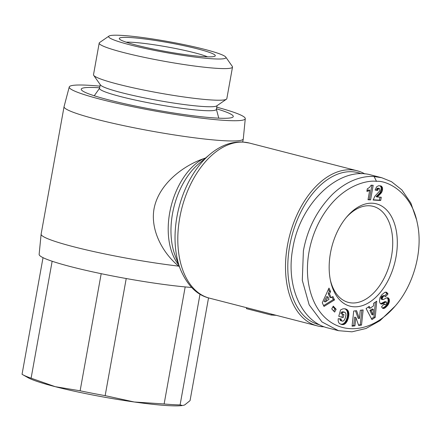 <?xml version="1.0" encoding="UTF-8"?>
<svg xmlns="http://www.w3.org/2000/svg" width="441" height="441" viewBox="0 0 441 441"><rect width="100%" height="100%" fill="white"/><g stroke="black" fill="none" stroke-linecap="round" stroke-linejoin="round"><path stroke-width="0.66" d="M205.589 157.994L203.191 158.81C183.125 165.882 158.71 184.029 154.052 208.725C150.05 231.134 163.887 254.297 178.743 266.138L179.399 266.678M178.743 266.138A91.05 8.566 -169.8 0 1 87.186 250.075A91.05 8.566 -169.8 0 1 41.118 234.171A91.05 8.566 -169.8 0 1 41.129 234.105L64.061 106.656A91.05 8.566 -169.8 0 1 64.072 106.595L69.254 86.965A89.424 8.418 -169.8 0 1 88.917 85.295A89.424 8.418 -169.8 0 1 99.964 86.16M191.62 287.46A89.424 8.418 -169.8 0 1 94.572 272.279A89.424 8.418 -169.8 0 1 39.133 254.374L41.118 234.171M216.779 107.18A89.424 8.418 -169.8 0 1 245.279 118.64A89.424 8.418 -169.8 0 1 225.594 120.437A89.424 8.418 -169.8 0 1 126.81 105.46A89.424 8.418 -169.8 0 1 69.254 86.965M245.279 118.64L243.294 138.838A91.05 8.566 -169.8 0 1 243.283 138.904A91.05 8.566 -169.8 0 1 223.256 140.673A91.05 8.566 -169.8 0 1 122.989 125.487A91.05 8.566 -169.8 0 1 64.061 106.656M216.487 108.795A77.23 7.265 -169.8 0 1 233.201 116.738A77.23 7.265 -169.8 0 1 216.277 118.045A77.23 7.265 -169.8 0 1 132.245 105.377A77.23 7.265 -169.8 0 1 81.238 89.396A77.23 7.265 -169.8 0 1 98.233 87.687A77.23 7.265 -169.8 0 1 99.672 87.781M364.845 173.925A80.075 49.194 104.4 0 0 357.089 170.744A80.075 49.194 104.4 0 0 351.262 169.835A80.075 49.194 104.4 0 0 288.397 240.703A80.075 49.194 104.4 0 0 317.206 325.855A80.075 49.194 104.4 0 0 323.027 326.759A80.075 49.194 104.4 0 0 324.207 326.809M346.273 217.479A49.59 30.462 -75.6 0 1 369.497 205.776A49.59 30.462 -75.6 0 1 373.103 206.338A49.59 30.462 -75.6 0 1 390.941 259.071A49.59 30.462 -75.6 0 1 352.012 302.961A49.59 30.462 -75.6 0 1 348.407 302.399A49.59 30.462 -75.6 0 1 330.276 279.699M353.925 306.787A52.843 32.463 -75.6 0 1 330.507 280.834A52.843 32.463 -75.6 0 1 347.023 216.592A52.843 32.463 -75.6 0 1 372.557 203.229A52.843 32.463 -75.6 0 1 396.024 256.932A52.843 32.463 -75.6 0 1 353.925 306.787M417.263 222.914L416.679 220.131L410.88 203.103L401.905 189.95L391.503 181.681L381.763 177.734L374.106 176.543C365.854 175.838 349.388 178.153 332.481 194.332C317.096 209.999 307.399 228.846 303.391 250.885L302.3 280.333L309.18 304.896L321.958 321.93L338.501 330.684L351.979 331.814L366.008 328.49L380.01 320.657L395.119 306.137C412.908 286.132 423.63 251.194 417.263 222.914C411.425 192.055 386.955 180.314 376.498 181.328C367.562 180.099 346.08 184.647 328.71 207.11C311.197 229.458 304.34 259.97 308.694 284.401C317.691 333.854 363.544 343.126 395.119 306.137M381.763 177.734L371.201 175.022C339.735 165.689 300.161 202.628 292.83 248.167C285.603 285.79 301.451 321.809 327.939 327.966L338.501 330.684M319.587 324.78A78.454 48.19 -75.6 0 1 290.498 241.778A78.454 48.19 -75.6 0 1 352.221 171.747A78.454 48.19 -75.6 0 1 361.383 173.76M108.988 36.079L99.6 42.54A67.727 6.372 10.2 0 0 99.197 43.08A67.727 6.372 10.2 0 0 143.033 57.087A67.727 6.372 10.2 0 0 217.611 68.383A67.727 6.372 10.2 0 0 232.512 67.065A67.727 6.372 10.2 0 0 232.319 66.42L225.775 57.093A59.601 5.606 10.2 0 0 184.74 44.778A59.601 5.606 10.2 0 0 121.744 35.396A59.601 5.606 10.2 0 0 108.988 36.079A59.601 5.606 10.2 0 0 144.62 48.317A59.601 5.606 10.2 0 0 212.832 58.818A59.601 5.606 10.2 0 0 225.775 57.093M99.197 43.08L93.509 74.694A67.727 6.372 10.2 0 0 93.701 75.339A67.727 6.372 10.2 0 0 140.332 89.336A67.727 6.372 10.2 0 0 211.923 99.997A67.727 6.372 10.2 0 0 226.42 99.219A67.727 6.372 10.2 0 0 226.823 98.679L232.512 67.065M93.701 75.339L100.449 84.959A59.348 5.584 10.2 0 0 141.307 97.218A59.348 5.584 10.2 0 0 204.04 106.562A59.348 5.584 10.2 0 0 216.74 105.884L226.42 99.219M100.234 84.65L99.561 88.371A59.348 5.584 10.2 0 0 137.972 100.647A59.348 5.584 10.2 0 0 203.323 110.542A59.348 5.584 10.2 0 0 216.382 109.39L217.049 105.669M126.187 42.187A44.712 4.206 -169.8 0 1 132.399 42.303A44.712 4.206 -169.8 0 1 207.524 56.823M130.012 37.518A48.78 4.592 10.2 0 0 119.417 38.935A48.78 4.592 10.2 0 0 153.005 49.012A48.78 4.592 10.2 0 0 204.563 56.691A48.78 4.592 10.2 0 0 215.004 56.134A48.78 4.592 10.2 0 0 185.843 46.112A48.78 4.592 10.2 0 0 130.012 37.518M200.016 294.191L180.093 404.91A87.395 8.225 -169.8 0 1 172.839 404.629A87.395 8.225 -169.8 0 1 164.124 403.973L185.181 286.92M180.093 404.91L182.574 405.488A81.298 7.651 -169.8 0 1 167.784 405.604A81.298 7.651 -169.8 0 1 134.246 401.988L164.124 403.973M183.18 405.389L184.68 404.943L190.049 400.626L208.532 297.895M126.225 278.53L105.151 395.649A87.395 8.225 -169.8 0 1 80.124 390.798L101.193 273.685M52.148 261.248L31.102 378.196A87.395 8.225 -169.8 0 1 22.612 374.613A87.395 8.225 -169.8 0 1 22.05 374.282L43.031 257.665M31.102 378.196L55.224 386.674L80.124 390.798M105.151 395.649L134.246 401.988A81.298 7.651 -169.8 0 1 55.224 386.674A81.298 7.651 -169.8 0 1 28.042 377.683L22.612 374.613M369.734 190.187A8.142 5 -75.6 0 1 366.862 191.306L367.303 188.847L369.58 187.381L371.107 185.181L373.191 185.303L370.567 199.894L368.014 199.745L369.734 190.187L368.494 189.867A8.142 5 104.4 0 1 366.962 190.755M368.059 199.503L369.326 199.575L371.906 185.231M370.567 199.894L369.326 199.575M377.331 188.268L379.447 188.478L377.331 188.268L376.338 190.198L375.137 189.966M379.166 188.423L377.926 188.103M378.571 188.588L377.579 190.518L375.109 190.038L376.62 186.786L378.599 185.711L381.344 186.113L382.485 187.822L382.501 190.071L381.57 192.552L377.342 197.011L381.272 197.237L380.688 200.49L373.13 200.043L374.878 196.217L379.42 191.328L379.966 190.065L379.447 188.478M373.202 199.801L379.447 200.17L379.988 197.166M380.688 200.49L379.447 200.17M377.342 197.011L376.096 196.692L379.944 192.8L381.256 189.751L381.101 187.061L379.938 185.722M377.579 196.736L376.338 196.416M378.102 196.173L376.857 195.854M378.604 195.699L377.364 195.38M379.321 195.065L378.08 194.746M379.453 194.961L378.207 194.641M380.12 194.321L378.88 194.001M380.699 193.709L379.453 193.39M381.184 193.119L379.944 192.8M381.57 192.552L380.329 192.232M381.961 191.807L380.715 191.488M382.286 190.964L381.041 190.644M382.501 190.071L381.256 189.751M382.579 189.525L381.338 189.206M382.601 188.649L381.36 188.329M382.485 187.822L381.245 187.502M382.347 187.381L381.101 187.061M382.022 186.758L380.776 186.438M381.586 186.289L380.34 185.97M381.344 186.113L380.098 185.793M377.579 190.518L376.338 190.198M377.584 190.484L376.344 190.165M377.926 189.487L376.686 189.167M378.301 188.842L377.055 188.522M382.242 299.037L383.157 299.604L386.625 297.862L388.488 298.066L389.243 299.285L389.42 301.236L387.981 305.001L384.982 307.967L383.72 308.513L382.727 308.342L381.52 306.853L384.133 303.987L384.965 304.748L385.853 304.34L386.691 303.16L386.718 302.239L386.013 301.98L382.722 303.827L381.261 304.058L379.977 303.066L379.436 301.126L379.988 297.658L381.801 294.792L384.883 292.289L386.035 292.124L386.829 292.482L388.025 293.893L385.566 296.776L384.739 295.817L383.499 295.498L381.884 296.275L381.063 297.587L381.002 298.717L382.242 299.037L382.193 298.618L380.947 298.298M382.193 298.618L383.13 296.589L384.739 295.817M354.944 325.855L352.067 326.186L353.715 311.026L356.593 310.696L359.376 318.6L360.28 310.271L363.147 309.946L361.504 325.105L358.654 325.43L355.854 317.465L354.944 325.855L353.699 325.541L354.614 317.145L355.854 317.465M333.264 306.12L336.136 309.273L334.625 312.074L331.753 308.921L333.264 306.12M330.618 291.6L329.455 293.899L331.241 297.719L332.905 296.49L334.515 299.924L323.992 306.456L322.277 302.791L328.975 288.083L330.618 291.6L329.377 291.281L328.435 289.263M341.709 324.499L339.807 323.744L338.782 322.751L338.164 320.789L338.197 318.749L341.125 318.843L341.317 320.326L342.21 321.109L343.115 321.114L344.3 320.138L345.182 318.303L345.942 315.017L345.898 313.744L345.138 312.443L343.748 312.123L342.503 312.564L342.1 313.975L343.974 314.587L343.092 317.696L338.765 316.274L340.573 309.913L342.982 308.81L345.055 308.799L347.039 309.637L348.34 311.225L348.892 313.959L348.5 317.443L347.243 321.009L345.667 323.275L343.903 324.455L341.709 324.499M369.249 306.346L370.104 308.259L373.527 305.889L373.637 303.309L376.719 301.181L375.236 317.338L371.95 319.615L366.096 308.529L369.249 306.346M370.104 308.259L368.858 307.939L368.411 306.925M371.493 318.749L373.996 317.018L375.363 302.118M375.236 317.338L373.996 317.018M371.818 314.609L369.96 310.447L372.099 308.965L373.345 309.284L371.201 310.767L373.058 314.929L371.818 314.609M371.201 310.767L369.96 310.447M373.058 314.929L373.345 309.284M342.194 324.593L341.036 324.295M340.981 324.278L343.087 323.948L344.834 322.503L346.29 320.067L347.254 317.123L347.651 314.301L347.304 311.44L346.157 309.599L344.658 308.728M342.657 324.642L341.417 324.322M343.098 324.631L341.858 324.311M343.511 324.565L342.271 324.245M343.903 324.455L342.657 324.135M344.327 324.267L343.087 323.948M344.79 323.997L343.55 323.677M345.242 323.661L344.002 323.341M345.667 323.275L344.427 322.955M346.08 322.823L344.834 322.503M346.472 322.305L345.226 321.985M346.587 322.145L345.342 321.825M346.924 321.599L345.678 321.28M347.243 321.009L345.998 320.695M347.536 320.387L346.29 320.067M347.806 319.719L346.565 319.4M348.059 319.014L346.819 318.694M348.291 318.259L347.05 317.939M348.307 318.198L347.067 317.878M348.5 317.443L347.254 317.123M348.655 316.71L347.414 316.39M348.776 315.999L347.536 315.679M348.853 315.298L347.607 314.979M348.892 314.62L347.651 314.301M348.892 313.959L347.651 313.639M348.881 313.628L347.64 313.308M348.814 312.95L347.574 312.63M348.704 312.327L347.464 312.007M348.55 311.759L347.304 311.44M348.34 311.225L347.1 310.911M348.087 310.751L346.841 310.431M347.988 310.602L346.747 310.282M347.717 310.243L346.472 309.924M347.398 309.918L346.157 309.599M347.039 309.637L345.799 309.317M346.637 309.378L345.397 309.058M346.202 309.158L344.956 308.838M345.711 308.976L344.939 308.777M341.874 317.294L342.729 314.268L340.86 313.656L341.257 312.25L342.96 311.787L344.653 312.195M343.974 314.587L342.729 314.268M342.1 313.975L340.86 313.656M342.503 312.564L341.257 312.25M342.784 312.432L341.543 312.112M343.274 312.234L342.034 311.914M343.688 312.129L342.448 311.809M343.748 312.123L342.508 311.804M344.206 312.107L342.96 311.787M342.21 321.109L340.347 320.403L339.879 318.804M341.962 321.009L340.722 320.69M341.588 320.723L340.347 320.403M341.317 320.326L340.072 320.006M341.246 320.155L340.005 319.835M341.125 319.56L339.884 319.24M329.455 293.899L328.209 293.579L329.377 291.281M323.595 305.613L333.269 299.604L332.095 297.085M334.515 299.924L333.269 299.604M331.241 297.719L329.995 297.399L328.209 293.579M324.141 301.589L326.676 296.572L327.922 296.892L325.381 301.909L324.141 301.589M325.381 301.909L329.036 299.279L327.922 296.892M336.136 309.273L334.895 308.954L332.911 306.776M333.738 311.098L334.895 308.954M352.116 325.717L353.699 325.541M358.5 324.989L360.258 324.785L361.857 310.095M361.504 325.105L360.258 324.785M359.376 318.6L358.131 318.281L355.507 310.822M386.481 306.721L385.236 306.401L387.066 304.18L388.047 301.815L388.141 299.56L387.231 297.736M386.652 306.55L385.412 306.23M387.148 306.021L385.903 305.701M387.589 305.508L386.349 305.189M387.981 305.001L386.735 304.681M388.312 304.499L387.066 304.18M388.587 304.003L387.347 303.684M388.835 303.496L387.589 303.176M389.1 302.807L387.854 302.487M389.287 302.135L388.047 301.815M389.397 301.479L388.157 301.159M389.42 301.236L388.179 300.916M389.442 300.53L388.201 300.211M389.386 299.88L388.141 299.56M389.243 299.285L387.997 298.965M389.078 298.86L387.832 298.54M388.808 298.408L387.567 298.088M388.488 298.066L387.248 297.747M388.113 297.846L387.667 297.73M382.854 299.643L381.289 299.196L381.002 298.717M382.529 299.516L381.289 299.196M382.308 297.907L381.063 297.587M382.38 297.692L381.14 297.372M382.683 297.124L381.443 296.81M383.13 296.589L381.884 296.275M384.839 295.856L386.779 293.574L388.025 293.893M386.829 292.482L385.588 292.163L386.779 293.574M386.443 292.267L385.836 292.113M381.719 304.081L380.611 303.794M380.555 303.744L384.773 301.661L386.388 301.92M382.231 303.992L380.985 303.673M382.369 303.948L381.123 303.628M382.722 303.827L381.476 303.507M383.124 303.64L381.884 303.325M383.582 303.408L382.341 303.088M384.083 303.127L382.843 302.807M384.64 302.796L383.394 302.476M385.489 302.256L384.243 301.936M386.013 301.98L384.773 301.661M386.344 301.92L385.103 301.6M384.811 304.709L383.731 304.433M384.453 304.466L383.841 304.312M383.51 308.529L382.694 308.32M383.72 308.513L382.523 308.204M382.496 308.187L385.236 306.401M384.111 308.408L382.871 308.088M384.535 308.231L383.295 307.912M384.982 307.967L383.742 307.647M385.456 307.636L384.21 307.316M385.958 307.217L384.717 306.897M271.435 314.086L271.265 315.034L276.27 315.326M246.585 307.697L246.414 308.645L271.265 315.034M209.497 298.16A80.075 49.194 -75.6 0 1 180.694 213.009A80.075 49.194 -75.6 0 1 243.559 142.14A80.075 49.194 -75.6 0 1 249.38 143.049L242.6 141.991C231.067 141.561 220.131 145.712 209.795 154.449A78.173 48.025 104.4 0 0 180.319 269.082C187.282 285.492 197.006 295.189 209.497 298.16L317.206 325.855M180.319 269.082L175.22 255.808A62.876 38.626 -75.6 0 1 198.93 163.611L209.795 154.449M203.191 158.81A60.974 37.457 104.4 0 0 170.661 208.042A60.974 37.457 104.4 0 0 178.715 264.898M378.146 196.135L376.901 195.815M376.498 181.328L374.106 176.543M385.247 302.416L384.001 302.096M216.404 109.269L218.775 118.171M99.583 88.25L94.258 95.769M243.283 138.904L242.726 142.002M357.089 170.744L249.38 143.049"/></g></svg>
